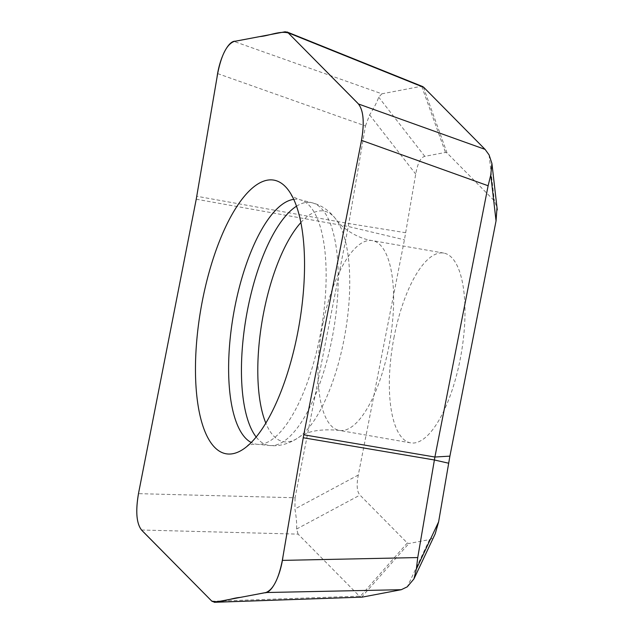 <?xml version="1.0" encoding="UTF-8"?>
<svg xmlns="http://www.w3.org/2000/svg" width="634" height="634" viewBox="0 0 634 634"><rect width="100%" height="100%" fill="white"/><g stroke="black" fill="none" stroke-linecap="round" stroke-linejoin="round"><path stroke-width="0.48" stroke-dasharray="3.17 2.38" d="M435.233 533.773C433.593 537.22 431.699 539.162 429.543 539.589L408.851 543.52L407.297 542.989L359.969 495.091C356.942 491.802 356.379 485.113 358.289 475.032L404.437 239.811L415.722 174.088C417.647 163.263 420.675 157.359 424.796 156.36L445.488 152.429L447.041 152.96L494.377 200.859L497.001 207.587M394.174 336.575A96.328 34.521 -80.1 0 0 410.578 442.865A96.328 34.521 -80.1 0 0 461.18 353.923A96.328 34.521 -80.1 0 0 443.76 253.085A96.328 34.521 -80.1 0 0 394.174 336.575M285.245 31.755L420.984 86.382L381.906 93.808L234.12 41.464M217.668 73.607L365.453 125.952L348.288 226.489L295.072 497.761L138.474 493.648M141.517 530.008L298.107 534.129L359.399 596.158L211.938 601.278M361.768 597.18L359.399 596.158M298.107 534.129L296.601 529.041C296.91 523.969 296.347 517.281 294.929 508.983L295.072 497.761M365.453 125.952L369.622 114.912C374.226 107.534 377.254 101.622 378.696 97.184L381.906 93.808M420.984 86.382L422.712 86.581M405.736 232.741L348.835 223.533L196.778 196.263M196.239 199.211L348.288 226.489L404.437 239.811M361.586 597.173L408.851 543.52M429.543 539.589L407.282 586.815M407.297 542.989L360.033 596.642M296.601 529.041L359.969 495.091M358.289 475.032L294.929 508.983M369.622 114.912L415.722 174.088M447.041 152.96L423.266 86.89M489.083 154.902L494.377 200.859M421.713 86.351L445.488 152.429M424.796 156.36L378.696 97.184M322.833 324.109A96.328 34.521 99.9 0 1 372.42 240.611A96.328 34.521 99.9 0 1 389.831 341.449A96.328 34.521 99.9 0 1 339.238 430.391A96.328 34.521 99.9 0 1 322.833 324.109M293.74 199.361A124.193 44.507 99.9 0 1 299.93 199.702A124.193 44.507 99.9 0 1 321.216 329.45A124.193 44.507 99.9 0 1 257.174 444.283A124.193 44.507 99.9 0 1 251.238 442.508M296.514 206.201A123.242 44.166 99.9 0 1 312.221 202.809A123.242 44.166 99.9 0 1 333.349 331.574A123.242 44.166 99.9 0 1 269.791 445.528A123.242 44.166 99.9 0 1 256.16 437.008M300.888 222.55A117.084 41.963 99.9 0 1 336.282 219.689A117.084 41.963 99.9 0 1 345.102 333.627A117.084 41.963 99.9 0 1 298.146 437.817A117.084 41.963 99.9 0 1 265.82 423.108M443.76 253.085L372.42 240.611C357.053 238.598 341.33 227.376 336.282 219.689C329.577 210.765 321.557 205.147 312.221 202.809L299.93 199.702C294.755 197.784 291.925 196.239 291.426 195.082M410.578 442.865L339.238 430.391C320.558 428.671 306.864 431.144 298.146 437.817C288.819 443.935 279.364 446.502 269.791 445.528L257.174 444.283C248.092 444.093 247.109 446.32 247.601 445.742"/><path stroke-width="0.95" d="M497.001 207.587L496.05 220.917L449.902 456.139L438.617 521.861L435.233 533.773L414.224 578.343M265.868 592.536L214.752 602.245L362.212 597.125L401.29 589.699L265.868 592.536C273.127 589.747 278.611 579.032 282.32 560.393L417.743 557.563L434.9 457.027L488.125 185.746L361.515 140.36L303.749 434.789L360.992 143.118C364.835 122.631 363.639 109.207 357.386 102.835L288.272 32.944C279.364 30.638 269.117 35.9 259.678 36.606L235.246 41.218C228.216 40.703 219.467 58.249 217.002 77.435L196.239 199.211L139.005 490.882C135.153 511.369 136.35 524.793 142.602 531.165L211.716 601.056C220.624 603.362 230.871 598.1 240.31 597.394L264.75 592.782C271.772 593.297 280.521 575.751 282.986 556.565L303.749 434.789L434.9 457.027L449.902 456.139M485.081 149.378L423.789 87.357L288.05 32.722L358.479 103.992L485.081 149.378L489.083 154.902L491.921 163.437L490.764 174.96L488.125 185.746M214.752 602.245L211.938 601.278L141.517 530.008C136.468 523.446 135.454 511.321 138.474 493.648L196.239 199.211L217.668 73.607C221.377 54.968 226.861 44.253 234.12 41.464L285.245 31.755L288.05 32.722M282.32 560.393L303.749 434.789M297.568 333.436A138.901 49.777 -80.1 0 0 292.86 197.523A138.901 49.777 -80.1 0 0 202.42 300.564A138.901 49.777 -80.1 0 0 249.78 443.935A138.901 49.777 -80.1 0 0 297.568 333.436M361.515 140.36C364.542 122.679 363.528 110.562 358.479 103.992M362.212 597.125L214.316 602.3M417.743 557.563L416.356 569.078L413.947 578.937L407.282 586.815L401.29 589.699M422.712 86.581L423.789 87.357M448.61 463.208L434.361 459.975L303.211 437.737M416.356 569.078L438.617 521.861M496.05 220.917L490.764 174.96M251.238 442.508A124.193 44.507 99.9 0 1 234.842 307.094A124.193 44.507 99.9 0 1 293.74 199.361M256.16 437.008A123.242 44.166 99.9 0 1 247.625 309.384A123.242 44.166 99.9 0 1 296.514 206.201M265.82 423.108A117.084 41.963 99.9 0 1 263.673 312.546A117.084 41.963 99.9 0 1 300.888 222.55M491.976 163.976L497.27 209.933M422.672 86.565L286.925 31.93M292.86 197.523L291.426 195.082M247.601 445.742L249.78 443.935"/></g></svg>
